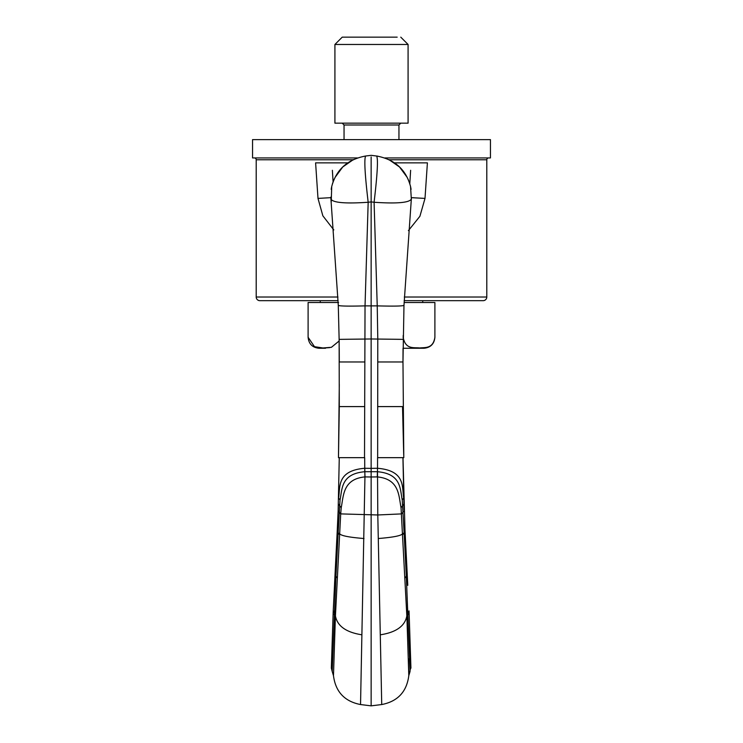 <?xml version="1.0" encoding="UTF-8"?>
<svg xmlns="http://www.w3.org/2000/svg" width="743" height="743" viewBox="0 0 743 743"><rect width="100%" height="100%" fill="white"/><g stroke="black" fill="none" stroke-linecap="round" stroke-linejoin="round"><path stroke-width="1.11" d="M423.919 348.263L403.04 348.263L423.919 348.263C430.587 347.613 434.246 343.944 434.896 337.276C433.058 349.182 424.69 347.287 419.693 347.965C414.334 347.232 405.362 349.925 403.198 337.276L403.198 335.464M325.499 348.263L319.081 348.263C312.413 347.603 308.754 343.944 308.104 337.276L314.475 346.684L322.945 347.965L331.406 347.306L339.152 340.972M329.678 347.631L324.412 347.975M434.896 337.276L434.896 302.503L404.09 302.503M338.594 302.503L308.104 302.503L308.104 337.276M320.261 302.503L320.261 300.674L338.111 300.674L259.864 300.674A3.659 3.659 0 0 1 256.205 297.014L256.205 159.764A1.83 1.83 0 0 0 254.375 157.934M488.625 157.934A1.83 1.83 0 0 0 486.795 159.764L486.795 297.014A3.659 3.659 0 0 1 483.136 300.674L404.155 300.674L422.739 300.674L422.739 302.503M334.917 44.469L334.917 123.162L408.083 123.162L408.083 44.469L334.917 44.469L342.235 37.15L397.18 37.15M403.161 337.935L403.198 337.276M360.179 457.66L364.516 457.66L365.036 305.875L371.138 305.893L371.138 201.901L374.091 202.263L377.23 305.875L377.788 338.957L377.648 457.66L403.793 457.66L402.975 361.971L403.978 305.373L411.334 199.068C409.291 202.728 396.883 203.796 374.091 202.263C377.416 174.15 378.252 158.733 376.617 156.011C394.719 159.392 406.022 169.553 410.545 186.512L411.334 199.068L411.446 197.666L425.005 198.409L427.401 162.866L394.533 162.866M403.978 305.373C402.632 306.135 393.716 306.302 377.23 305.875L371.138 305.893L371.138 338.975L403.133 339.365M408.455 658.735L408.799 675.684L410.071 671.44L408.799 675.684C406.7 691.807 397.681 701.429 381.726 704.55L371.138 705.85L371.138 338.975L339.133 339.365L338.288 305.373L330.932 199.068C332.975 202.728 345.393 203.796 368.175 202.263C364.887 174.41 364.042 158.993 365.649 156.011L371.138 155.333L377.76 156.169M410.071 671.44L406.319 576.196L407.229 574.627L405 530.372L404.006 530.948L402.223 499.844L403.7 498.172C401.824 487.408 406.012 470.737 377.565 468.266L371.138 468.359L371.138 476.987L377.286 476.904C399.455 479.049 398.703 495.86 401.034 507.701L406.904 617.164L408.799 675.684L410.851 667.195M405 530.502L402.994 457.66L403.793 457.66L402.994 457.66L403.793 457.66L402.975 406.597L377.611 406.597M371.138 156.931L371.138 201.901L368.175 202.263L365.036 305.875C348.551 306.302 339.635 306.135 338.288 305.373M334.053 614.303L335.372 617.164L333.477 675.684L332.195 671.44L333.477 675.684L332.195 671.44L335.947 576.196L335.037 574.627L337.276 530.372L338.26 530.948L340.043 499.844L338.567 498.172C340.443 487.408 336.263 470.737 364.702 468.266L371.138 468.359M340.043 499.844C342.347 489.247 340.638 473.858 364.776 471.721L364.692 457.66L338.474 457.66L339.291 406.597L339.133 339.365M339.291 384.502L338.474 457.66L339.291 406.597L364.655 406.597M401.034 507.701L403.886 504.014L402.994 457.66L377.574 457.66L377.528 468.266M342.43 457.66L351.485 457.66M331.229 201.985L331.722 186.512C336.245 169.553 347.548 159.392 365.649 156.011M332.753 182.889L334.276 179.017M335.056 177.41L342.755 166.971L353.436 159.559M409.523 182.889L407.991 179.017M407.22 177.41L399.511 166.971L388.83 159.559M410.758 187.496L410.545 186.512M330.784 197.136L330.932 199.068L330.821 197.666L317.995 198.409L322.852 215.814L333.802 229.931M331.508 187.496L331.722 186.512M377.815 361.971L402.975 361.971L403.04 348.263M364.46 361.971L339.291 361.971L339.235 348.263M341.994 457.66L351.968 457.66M403.7 454.549L402.52 406.597M399.075 457.66L398.582 457.66M390.251 457.66L399.855 457.66M342.727 457.66L352.006 457.66M404.09 509.67L402.929 457.66M337.563 524.317L337.266 530.502M405 530.372L405.13 533.01L404.136 533.502L405.102 532.434M333.477 675.684C335.567 691.807 344.594 701.429 360.541 704.55C344.594 701.429 335.567 691.807 333.477 675.684C335.567 691.807 344.594 701.429 360.541 704.55L364.943 476.904C342.82 479.049 343.563 495.86 341.232 507.701L340.703 513.896L338.139 510.859L337.136 533.01L338.13 533.502L338.158 532.935L337.164 532.434M381.726 704.55C397.681 701.429 406.7 691.807 408.799 675.684C406.7 691.807 397.681 701.429 381.726 704.55L377.797 514.973L340.703 513.896L337.359 578.128L335.947 576.196L338.102 533.994L337.136 533.01M403.988 506.837L403.932 505.426M338.279 506.837L338.334 505.426M332.195 671.44L331.332 668.087L333.18 612.083L331.332 668.143M338.139 510.859L339.272 457.66M402.223 499.844C399.994 489.368 401.61 473.858 377.49 471.721M377.481 468.266L377.797 514.973L401.564 513.896L404.136 510.859M337.359 578.128L335.372 617.164M347.733 162.866L315.599 162.866L317.995 198.409M409.802 183.762L410.628 170.296M425.005 198.409L419.906 216.278L408.409 230.618M332.372 170.296L333.087 181.924L332.372 170.296M384.883 157.934L490.454 157.934L490.454 139.628L252.546 139.628L252.546 157.934L357.383 157.934M344.046 139.628L344.046 124.991L398.954 124.991L400.783 123.162M382.441 406.597L385.524 406.597M360.931 406.597L355.07 406.597L360.931 406.597M340.675 406.597L346.024 406.597M350.937 406.597L355.897 406.597M409.087 612.093L410.935 668.152L409.031 610.876L406.839 615.901C404.981 626.015 396.233 632.302 380.592 634.773M407.777 585.326L407.229 574.627M405.149 533.242L407.257 574.794L405.158 533.493L404.146 533.743L405.13 533.01M377.286 476.904L377.398 471.721L364.869 471.721L364.794 468.266M404.006 530.948L404.108 532.935L402.613 533.688C401.35 535.722 393.233 537.328 378.252 538.526M402.66 534.468L404.136 533.502L402.641 534.217M404.907 578.128L406.319 576.196L404.164 533.994M408.213 614.303L406.904 617.164M361.683 634.773C346.043 632.302 337.285 626.015 335.427 615.901L333.291 610.458M333.18 612.093L333.7 601.514M334.554 584.035L335.037 574.627M333.236 610.876L337.108 533.493M338.102 533.994L337.108 533.502M339.616 534.468L338.121 533.743L339.625 534.217M338.26 530.948L338.158 532.935L339.653 533.688C340.916 535.722 349.034 537.328 364.014 538.526M341.232 507.701L338.381 504.014L338.176 509.67M364.776 471.721L364.739 468.266M364.943 476.904L364.813 471.712L364.989 476.904L371.138 476.987M414.213 197.759L411.446 197.666M486.795 297.014L404.303 297.014M337.963 297.014L256.205 297.014M486.795 159.764L389.267 159.764M352.999 159.764L256.205 159.764M398.954 139.628L398.954 124.991M344.046 124.991L342.217 123.162M400.765 37.15L408.083 44.469M331.183 189.335L331.657 186.818M332.344 184.162L332.604 183.326M411.083 189.335L410.61 186.818M335.019 574.785L336.802 539.353M360.541 704.55L371.138 705.85"/></g></svg>
